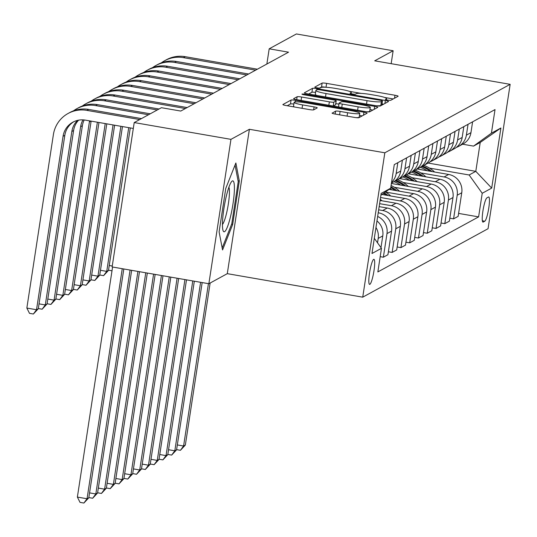 <?xml version="1.0" encoding="UTF-8"?>
<svg xmlns="http://www.w3.org/2000/svg" width="537" height="537" viewBox="0 0 537 537"><rect width="100%" height="100%" fill="white"/><g stroke="black" fill="none" stroke-linecap="round" stroke-linejoin="round"><path stroke-width="0.81" d="M387.627 100.083A2.732 0.336 8.7 0 0 390.768 100.285L398.092 96.284A3.907 0.483 8.7 0 0 398.152 96.217A3.907 0.483 8.7 0 0 394.984 95.25L326.61 83.383A3.907 0.483 8.7 0 0 322.126 83.094L314.803 87.095A2.732 0.336 8.7 0 0 314.756 87.148A2.732 0.336 8.7 0 0 316.978 87.82A2.732 0.336 8.7 0 0 320.119 88.021L321.066 87.504A12.492 1.544 8.7 0 1 335.424 88.41L341.123 89.397A12.492 1.544 8.7 0 1 351.272 92.492A12.492 1.544 8.7 0 1 351.077 92.713L350.124 93.23A2.732 0.336 8.7 0 0 350.084 93.277A2.732 0.336 8.7 0 0 352.306 93.955A2.732 0.336 8.7 0 0 355.447 94.15L356.393 93.633A12.492 1.544 8.7 0 1 370.752 94.539L376.45 95.526A12.492 1.544 8.7 0 1 386.593 98.62A12.492 1.544 8.7 0 1 386.398 98.842L385.452 99.358A2.732 0.336 8.7 0 0 385.412 99.405A2.732 0.336 8.7 0 0 387.627 100.083M369.839 284.348A12.727 2.02 99.8 0 0 373.873 271.42A12.727 2.02 99.8 0 0 373.927 259.317A12.727 2.02 99.8 0 0 373.665 259.378A12.727 2.02 99.8 0 0 369.631 272.306A12.727 2.02 99.8 0 0 369.577 284.402A12.727 2.02 99.8 0 0 369.839 284.348M332.135 113.038A3.907 0.483 8.7 0 0 332.074 113.106A3.907 0.483 8.7 0 0 335.242 114.072L354.427 117.402A3.907 0.483 8.7 0 0 358.911 117.69L367.046 113.247A3.907 0.483 8.7 0 0 367.107 113.173A3.907 0.483 8.7 0 0 363.938 112.206L295.565 100.338A3.907 0.483 8.7 0 0 291.074 100.057L282.945 104.5A3.907 0.483 8.7 0 0 282.885 104.567A3.907 0.483 8.7 0 0 286.053 105.534L309.225 109.561A3.907 0.483 8.7 0 0 313.709 109.843L317.192 107.937A3.907 0.483 8.7 0 0 317.253 107.87A3.907 0.483 8.7 0 0 314.085 106.903L302.593 104.91A10.445 1.289 8.7 0 1 294.108 102.325A10.445 1.289 8.7 0 1 306.278 102.896L351.292 110.709A10.445 1.289 8.7 0 1 359.77 113.294A10.445 1.289 8.7 0 1 347.607 112.723L340.102 111.421A3.907 0.483 8.7 0 0 335.612 111.139L332.108 113.193M249.383 129.289L230.957 139.358L134.21 122.564L112.119 266.943L208.859 283.731L227.292 273.662L362.73 297.169L384.828 152.797L249.383 129.289L227.292 273.662M391.164 63.675L393.138 50.753L374.712 60.822L510.15 84.329L384.828 152.797M393.138 50.753L296.397 33.959L269.191 48.82L266.862 64.024M134.21 122.564L161.415 107.702L180.768 111.058L288.537 52.183L269.191 48.82M375.86 105.695A3.907 0.483 8.7 0 0 380.344 105.977L388.479 101.533A3.907 0.483 8.7 0 0 388.54 101.466A3.907 0.483 8.7 0 0 385.371 100.5L316.998 88.632A3.907 0.483 8.7 0 0 312.507 88.35L304.378 92.794A3.907 0.483 8.7 0 0 304.318 92.861A3.907 0.483 8.7 0 0 307.486 93.827L375.86 105.695M377.759 107.387L369.631 111.83A3.907 0.483 8.7 0 1 365.14 111.548L296.773 99.681A3.907 0.483 8.7 0 1 293.598 98.714A3.907 0.483 8.7 0 1 293.658 98.647L297.142 96.747A3.907 0.483 8.7 0 1 301.626 97.029L329.356 101.842A3.907 0.483 8.7 0 0 333.846 102.124L336.155 100.862A3.907 0.483 8.7 0 0 336.216 100.795A3.907 0.483 8.7 0 0 333.047 99.828L304.177 94.814A2.732 0.336 8.7 0 1 301.955 94.136A2.732 0.336 8.7 0 1 305.144 94.29L374.651 106.353A3.907 0.483 8.7 0 1 377.82 107.319A3.907 0.483 8.7 0 1 377.759 107.387M488.469 197.012L486.925 197.858A12.331 1.953 99.8 0 0 483.018 210.383A12.331 1.953 99.8 0 0 482.964 222.103A12.331 1.953 99.8 0 0 483.219 222.05L484.763 221.204A12.331 1.953 99.8 0 0 488.67 208.678A12.331 1.953 99.8 0 0 488.724 196.958A12.331 1.953 99.8 0 0 488.469 197.012M362.73 297.169L488.059 228.702L510.15 84.329M428.103 163.06L475.795 171.337L480.219 142.459L473.547 146.104L491.415 133.183L495.027 109.575L394.272 164.617L390.661 188.225L380.894 195.287M491.415 133.183L500.893 128.007L491.697 188.098L482.219 193.273L469.13 174.981L429.486 168.101M458.591 213.411L478.608 216.881L482.219 193.273M478.608 216.881L377.853 271.923L381.465 248.316L371.987 253.498L381.183 193.401L390.661 188.225M230.957 139.358L208.859 283.731M469.13 174.981L475.795 171.337L491.697 188.098M380.189 256.659L383.364 257.21L387.929 254.719L391.54 231.111A15.909 15.586 -118.6 0 0 378.451 212.82L378.223 212.78M388.385 251.766L392.144 252.417L395.756 228.809A15.909 15.586 -118.6 0 0 382.666 210.517L378.672 209.819M392.144 252.417L396.709 249.927L400.32 226.319A15.909 15.586 -118.6 0 0 387.231 208.02L379.162 206.624M397.158 246.973L400.917 247.624L404.536 224.016A15.909 15.586 -118.6 0 0 391.439 205.718L379.612 203.671M400.917 247.624L405.482 245.127L409.093 221.526A15.909 15.586 -118.6 0 0 396.004 203.228L380.102 200.469M405.938 242.174L409.697 242.831L413.309 219.224A15.909 15.586 -118.6 0 0 400.219 200.925L380.558 197.515M409.697 242.831L414.262 240.334L417.873 216.726A15.909 15.586 -118.6 0 0 404.784 198.435L382.015 194.481M414.712 237.381L418.471 238.032L422.082 214.424A15.909 15.586 -118.6 0 0 408.993 196.133L385.606 192.071M418.471 238.032L423.035 235.542L426.647 211.934A15.909 15.586 -118.6 0 0 413.557 193.635L389.057 189.386M423.485 232.588L427.251 233.239L430.862 209.631A15.909 15.586 -118.6 0 0 417.773 191.34L394.38 187.279M427.251 233.239L431.815 230.749L435.426 207.141A15.909 15.586 -118.6 0 0 422.337 188.843L391.392 183.473M432.265 227.795L436.024 228.447L439.635 204.839A15.909 15.586 -118.6 0 0 426.546 186.54L403.159 182.486M436.024 228.447L440.588 225.949L444.2 202.342A15.909 15.586 -118.6 0 0 431.11 184.05L399.669 178.593M441.038 222.996L444.804 223.647L448.415 200.046A15.909 15.586 -118.6 0 0 435.326 181.748L411.933 177.687M444.804 223.647L449.368 221.157L452.98 197.549A15.909 15.586 -118.6 0 0 439.884 179.257L408.449 173.8M449.818 218.203L453.577 218.854L457.188 195.246A15.909 15.586 -118.6 0 0 444.099 176.955L420.713 172.894M453.577 218.854L458.142 216.364L461.753 192.756A15.909 15.586 -118.6 0 0 448.663 174.458L417.222 169.001M462.612 144.205L473.547 146.104M456.336 147.42A15.909 15.586 -118.6 0 0 458.538 146.433L463.102 143.943A15.909 15.586 -118.6 0 0 470.949 132.666L472.607 121.825M458.538 146.433A15.909 15.586 -118.6 0 0 466.385 135.156L468.042 124.316M447.563 152.213A15.909 15.586 -118.6 0 0 449.758 151.226L454.322 148.736A15.909 15.586 -118.6 0 0 462.176 137.459L463.834 126.618M449.758 151.226A15.909 15.586 -118.6 0 0 457.611 139.949L459.269 129.108M438.783 157.005A15.909 15.586 -118.6 0 0 440.984 156.025L445.549 153.528A15.909 15.586 -118.6 0 0 453.396 142.251L455.054 131.411M440.984 156.025A15.909 15.586 -118.6 0 0 448.831 144.748L450.489 133.908M430.009 161.805A15.909 15.586 -118.6 0 0 432.204 160.818L436.769 158.328A15.909 15.586 -118.6 0 0 444.623 147.044L446.281 136.21M432.204 160.818A15.909 15.586 -118.6 0 0 440.058 149.541L441.716 138.7M421.23 166.598A15.909 15.586 -118.6 0 0 423.431 165.611L427.996 163.12A15.909 15.586 -118.6 0 0 435.843 151.843L437.501 141.003M423.431 165.611A15.909 15.586 -118.6 0 0 431.278 154.334L432.936 143.493M412.456 171.39A15.909 15.586 -118.6 0 0 414.651 170.41L419.216 167.913A15.909 15.586 -118.6 0 0 427.069 156.636L428.727 145.796M414.651 170.41A15.909 15.586 -118.6 0 0 422.505 159.127L424.163 148.293M403.683 176.183A15.909 15.586 -118.6 0 0 405.878 175.203L410.443 172.706A15.909 15.586 -118.6 0 0 418.289 161.429L419.947 150.588M405.878 175.203A15.909 15.586 -118.6 0 0 413.725 163.926L415.39 153.085M394.903 180.982A15.909 15.586 -118.6 0 0 397.098 179.996L401.663 177.505A15.909 15.586 -118.6 0 0 409.516 166.228L411.174 155.388M397.098 179.996A15.909 15.586 -118.6 0 0 404.952 168.719L406.61 157.878M391.453 183.083L392.889 182.298A15.909 15.586 -118.6 0 0 400.736 171.021L402.394 160.18M391.547 182.432A15.909 15.586 -118.6 0 0 396.172 173.511L397.836 162.671M383.364 257.21L386.982 233.608A15.909 15.586 -118.6 0 0 377.659 216.465M380.975 247.624L382.767 235.904A15.909 15.586 -118.6 0 0 376.967 220.942M377.531 242.811L378.202 238.401A15.909 15.586 -118.6 0 0 375.967 227.493M374.309 238.314L381.465 248.316M480.219 142.459L500.893 128.007M219.109 231.903L222.56 249.94L232.662 224.5L239.314 181.023L235.864 162.98L225.762 188.42L219.109 231.903M238.059 180.801L239.314 181.023M231.575 224.312L232.662 224.5M325.805 87.249A3.907 0.483 8.7 0 0 321.529 87.001L319.528 88.088M393.218 98.949L384.653 97.459M361.132 93.378L349.332 91.33M315.575 92.404A3.907 0.483 8.7 0 0 311.91 92.25L308.654 94.029M383.606 104.198L381.995 103.916M382.404 101.023A2.732 0.336 8.7 0 0 382.445 100.976A2.732 0.336 8.7 0 0 380.223 100.298L320.213 89.887A2.732 0.336 8.7 0 0 317.072 89.686L316.071 90.229A12.492 1.544 8.7 0 0 315.877 90.451A12.492 1.544 8.7 0 0 326.019 93.545L367.039 100.667A12.492 1.544 8.7 0 0 381.404 101.574L382.404 101.023L381.807 104.93A2.732 0.336 8.7 0 0 381.847 104.883A2.732 0.336 8.7 0 0 381.82 104.822M315.877 90.451L315.279 94.351A12.492 1.544 8.7 0 0 317.219 95.519M376.068 105.729A12.492 1.544 8.7 0 0 380.807 105.474L381.404 101.574M381.807 104.93L380.807 105.474M333.262 106.017L335.558 104.762A3.907 0.483 8.7 0 0 335.618 104.695A3.907 0.483 8.7 0 0 335.578 104.614M335.786 103.614L338.941 104.158M369.973 109.548L372.886 110.051M358.132 106.836A10.445 1.289 8.7 0 0 370.302 107.407A10.445 1.289 8.7 0 0 361.817 104.822L345.962 102.07A3.907 0.483 8.7 0 0 341.472 101.788L339.162 103.044A3.907 0.483 8.7 0 0 339.102 103.117A3.907 0.483 8.7 0 0 342.27 104.084L358.132 106.836L357.608 110.239M366.435 111.743A10.445 1.289 8.7 0 0 369.704 111.307L370.302 107.407M356.004 117.637A10.445 1.289 8.7 0 0 359.172 117.2L359.77 113.294M294.108 102.325L293.517 106.225A10.445 1.289 8.7 0 0 294.706 107.038M293.846 104.071A3.907 0.483 8.7 0 0 290.477 103.963L287.221 105.742M362.173 115.905L359.448 115.435M434.614 172.021L434.399 171.82A30.434 29.81 -118.6 0 0 423.821 165.403M427.063 170.712A30.434 29.81 -118.6 0 0 420.249 167.296M431.943 171.558A30.434 29.81 -118.6 0 0 422.431 166.108M421.444 166.517A30.434 29.81 61.4 0 1 430.15 171.249M208.437 283.657L183.587 446.019L185.346 445.059L210.135 283.033M185.346 445.059L180.439 450.301L176.599 449.637M177.324 444.931L183.587 446.019L180.439 450.301M161.275 62.889A29.837 29.226 61.4 0 1 164.651 60.721L166.403 59.761A29.837 29.226 61.4 0 1 185.184 56.68L257.371 69.206M164.651 60.721A29.837 29.226 61.4 0 1 183.432 57.64L255.612 70.166M425.841 176.814L425.626 176.619A30.434 29.81 -118.6 0 0 415.041 170.195M418.283 175.505A30.434 29.81 -118.6 0 0 411.47 172.088M423.169 176.351A30.434 29.81 -118.6 0 0 413.658 170.907M412.671 171.316A30.434 29.81 61.4 0 1 421.37 176.042M200.596 282.301L174.814 450.812L176.566 449.852L202.167 282.569M176.566 449.852L171.659 455.094L167.826 454.43M168.544 449.724L174.814 450.812L171.659 455.094M417.061 181.613L416.846 181.412A30.434 29.81 -118.6 0 0 406.267 174.988M409.509 180.298A30.434 29.81 -118.6 0 0 402.696 176.888M414.389 181.15A30.434 29.81 -118.6 0 0 404.878 175.7M403.891 176.109A30.434 29.81 61.4 0 1 412.597 180.835M192.763 280.938L166.034 455.611L167.792 454.651L194.334 281.207M167.792 454.651L162.886 459.887L159.046 459.222M159.771 454.524L166.034 455.611L162.886 459.887M408.288 186.406L408.073 186.205A30.434 29.81 -118.6 0 0 397.487 179.781M400.73 185.097A30.434 29.81 -118.6 0 0 393.923 181.681M405.616 185.943A30.434 29.81 -118.6 0 0 396.105 180.492M395.118 180.902A30.434 29.81 61.4 0 1 403.817 185.627M184.929 279.576L157.26 460.404L159.012 459.444L186.5 279.851M159.012 459.444L154.106 464.686L150.273 464.022M150.991 459.316L157.26 460.404L154.106 464.686M152.495 67.682A29.837 29.226 61.4 0 1 155.871 65.514L157.63 64.561A29.837 29.226 61.4 0 1 176.411 61.473L248.591 74.005M155.871 65.514A29.837 29.226 61.4 0 1 174.653 62.433L246.839 74.965M143.721 72.475A29.837 29.226 61.4 0 1 147.098 70.313L148.85 69.354A29.837 29.226 61.4 0 1 167.631 66.273L239.817 78.798M147.098 70.313A29.837 29.226 61.4 0 1 165.879 67.226L238.059 79.758M111.998 270.802L108.521 270.198M109.246 265.493L112.26 266.016M134.941 77.268A29.837 29.226 61.4 0 1 138.318 75.106L140.076 74.146A29.837 29.226 61.4 0 1 158.858 71.065L231.038 83.591M138.318 75.106A29.837 29.226 61.4 0 1 157.099 72.025L229.286 84.551M128.726 127.658L106.735 271.38L108.487 270.42L130.296 127.927M108.487 270.42L103.581 275.656L99.748 274.991M100.466 270.286L106.735 271.38L103.581 275.656M399.508 191.199L399.3 191.004A30.434 29.81 -118.6 0 0 391.077 185.527M391.956 189.89A30.434 29.81 -118.6 0 0 390.016 188.695M396.843 190.736A30.434 29.81 -118.6 0 0 390.882 186.802M390.755 187.635A30.434 29.81 61.4 0 1 395.044 190.427M177.096 278.22L148.481 465.196L150.239 464.237L178.66 278.488M150.239 464.237L145.332 469.479L141.5 468.814M142.218 464.109L148.481 465.196L145.332 469.479M126.168 82.067A29.837 29.226 61.4 0 1 129.545 79.899L131.297 78.939A29.837 29.226 61.4 0 1 150.085 75.858L222.264 88.39M129.545 79.899A29.837 29.226 61.4 0 1 148.326 76.818L220.506 89.343M120.892 126.296L97.956 276.172L99.714 275.212L122.456 126.571M99.714 275.212L94.807 280.455L90.968 279.784M91.693 275.085L97.956 276.172L94.807 280.455M232.32 180.962A25.857 4.101 99.8 0 0 231.561 181.66A25.857 4.101 99.8 0 0 224.392 205.624A25.857 4.101 99.8 0 0 223.063 230.601A25.857 4.101 99.8 0 0 224.553 231.689A25.857 4.101 99.8 0 0 232.998 203.832A25.857 4.101 99.8 0 0 232.32 180.962M235.045 165.047L238.227 181.674L231.776 223.808L222.184 247.973M222.446 224.506A19.574 3.108 99.8 0 0 227.97 206.248A19.574 3.108 99.8 0 0 228.923 187.191M390.735 195.998L390.52 195.797A30.434 29.81 -118.6 0 0 385.465 191.984M383.176 194.683A30.434 29.81 -118.6 0 0 382.418 194.186M388.063 195.528A30.434 29.81 -118.6 0 0 384.304 192.823M383.572 193.354A30.434 29.81 61.4 0 1 386.264 195.22M169.262 276.857L139.707 469.989L141.466 469.036L170.826 277.132M141.466 469.036L136.552 474.272L132.72 473.607M133.438 468.902L139.707 469.989L136.552 474.272M381.961 200.791L381.747 200.59A30.434 29.81 -118.6 0 0 380.283 199.314M161.429 275.501L130.934 474.789L132.686 473.829L162.993 275.77M132.686 473.829L127.779 479.071L123.946 478.4M124.665 473.701L130.934 474.789L127.779 479.071M153.589 274.138L122.154 479.581L123.913 478.621L155.159 274.414M123.913 478.621L119.006 483.864L115.166 483.199M115.885 478.494L122.154 479.581L119.006 483.864M145.755 272.776L113.381 484.374L115.133 483.414L147.326 273.051M115.133 483.414L110.226 488.657L106.393 487.992M107.111 483.287L113.381 484.374L110.226 488.657M137.922 271.42L104.601 489.173L106.36 488.214L139.492 271.688M106.36 488.214L101.453 493.449L97.613 492.785M98.331 488.086L104.601 489.173L101.453 493.449M117.395 86.86A29.837 29.226 61.4 0 1 120.765 84.698L122.523 83.738A29.837 29.226 61.4 0 1 141.305 80.651L213.484 93.183M120.765 84.698A29.837 29.226 61.4 0 1 139.553 81.611L211.732 94.143M113.059 124.933L89.182 280.965L90.934 280.005L114.623 125.208M90.934 280.005L86.027 285.248L82.195 284.583M82.913 279.878L89.182 280.965L86.027 285.248M108.615 91.652A29.837 29.226 61.4 0 1 111.991 89.491L113.75 88.531A29.837 29.226 61.4 0 1 132.532 85.45L204.711 97.976M111.991 89.491A29.837 29.226 61.4 0 1 130.773 86.41L202.952 98.936M105.225 123.577L80.409 285.758L82.161 284.805L106.789 123.846M82.161 284.805L77.254 290.04L73.421 289.376M74.14 284.67L80.409 285.758L77.254 290.04M99.842 96.452A29.837 29.226 61.4 0 1 103.218 94.284L104.97 93.324A29.837 29.226 61.4 0 1 123.752 90.243L195.931 102.768M103.218 94.284A29.837 29.226 61.4 0 1 122 91.203L194.179 103.728M97.392 122.214L71.629 290.557L73.388 289.597L98.956 122.49M73.388 289.597L68.474 294.84L64.641 294.169M65.36 289.47L71.629 290.557L68.474 294.84M91.062 101.245A29.837 29.226 61.4 0 1 94.438 99.076L96.197 98.123A29.837 29.226 61.4 0 1 114.978 95.036L187.158 107.568M94.438 99.076A29.837 29.226 61.4 0 1 113.22 95.995L185.406 108.528M89.585 120.859A19.889 19.486 -118.6 0 0 89.397 121.906L62.856 295.35L64.608 294.39L91.122 121.127M64.608 294.39L59.701 299.633L55.868 298.968M56.586 294.263L62.856 295.35L59.701 299.633M82.289 106.037A29.837 29.226 61.4 0 1 85.665 103.876L87.417 102.916A29.837 29.226 61.4 0 1 106.198 99.835L159.033 109.004M85.665 103.876A29.837 29.226 61.4 0 1 104.447 100.788L157.281 109.964M84.195 119.966A19.889 19.486 -118.6 0 0 82.376 125.739L55.835 299.183L54.076 300.143L50.928 304.425L47.088 303.761M83.007 119.872A19.889 19.486 -118.6 0 0 80.617 126.698L54.076 300.143L47.806 299.055M55.835 299.183L50.928 304.425M130.088 270.057L95.828 493.966L97.58 493.006L131.652 270.333M97.58 493.006L92.673 498.249L88.84 497.584M89.558 492.879L95.828 493.966L92.673 498.249M73.509 110.83A29.837 29.226 61.4 0 1 76.885 108.669L78.644 107.709A29.837 29.226 61.4 0 1 97.425 104.628L150.259 113.797M76.885 108.669A29.837 29.226 61.4 0 1 95.667 105.588L148.501 114.757M78.61 120.16A19.889 19.486 -118.6 0 0 73.596 130.531L47.055 303.982L45.303 304.942L42.148 309.218L38.315 308.553M77.583 120.375A19.889 19.486 -118.6 0 0 71.844 131.491L45.303 304.942L39.033 303.855M47.055 303.982L42.148 309.218M122.255 268.701L87.048 498.759L88.806 497.799L123.819 268.97M88.806 497.799L83.9 503.041L80.026 502.37L77.375 497.081L112.582 267.023M77.375 497.081L87.048 498.759L83.9 503.041M133.31 128.45L85.396 120.134A19.889 19.486 -118.6 0 0 72.878 122.188A19.889 19.486 -118.6 0 0 63.064 136.291L36.523 309.735L26.85 308.057L53.391 134.606A29.837 29.226 61.4 0 1 68.112 113.461L69.864 112.501A29.837 29.226 61.4 0 1 88.645 109.42L141.479 118.59M68.112 113.461A29.837 29.226 61.4 0 1 86.893 110.38L139.727 119.55M73.77 121.731A19.889 19.486 -118.6 0 0 64.823 135.331L38.281 308.775L36.523 309.735L33.375 314.017L29.501 313.346L26.85 308.057M38.281 308.775L33.375 314.017M382.666 210.517L387.231 208.02M391.439 205.718L396.004 203.228M400.219 200.925L404.784 198.435M408.993 196.133L413.557 193.635M417.773 191.34L422.337 188.843M426.546 186.54L431.11 184.05M435.326 181.748L439.884 179.257M444.099 176.955L448.663 174.458M466.385 135.156L470.949 132.666M457.188 195.246L461.753 192.756M448.415 200.046L452.98 197.549M457.611 139.949L462.176 137.459M439.635 204.839L444.2 202.342M448.831 144.748L453.396 142.251M430.862 209.631L435.426 207.141M440.058 149.541L444.623 147.044M422.082 214.424L426.647 211.934M431.278 154.334L435.843 151.843M413.309 219.224L417.873 216.726M422.505 159.127L427.069 156.636M404.536 224.016L409.093 221.526M413.725 163.926L418.289 161.429M395.756 228.809L400.32 226.319M404.952 168.719L409.516 166.228M386.982 233.608L391.54 231.111M396.172 173.511L400.736 171.021M378.202 238.401L382.767 235.904M482.34 220.788L484.763 221.204M482.736 221.969L483.219 222.05M386.257 99.788L386.398 98.842M350.929 93.66L351.077 92.713M321.529 87.001L322.126 83.094M326.019 87.256L326.61 83.383M394.527 98.231L394.984 95.25M311.91 92.25L312.507 88.35M316.817 89.827L316.998 88.632M384.915 103.48L385.371 100.5M325.496 96.955L326.019 93.545M366.523 104.077L367.039 100.667M296.692 99.667L297.142 96.747M301.109 100.432L301.626 97.029M328.839 105.245L329.356 101.842M333.249 106.017L333.846 102.124M335.558 104.762L336.155 100.862M305.036 94.968L305.144 94.29M374.195 109.34L374.651 106.353M341.754 107.487L342.27 104.084M335.169 114.059L335.612 111.139M339.579 114.831L340.102 111.421M347.083 116.133L347.607 112.723M302.069 108.32L302.593 104.91M313.628 109.877L314.085 106.903M290.477 103.963L291.074 100.057M295.323 101.916L295.565 100.338M363.482 115.193L363.938 112.206M185.184 56.68L183.432 57.64M176.411 61.473L174.653 62.433M167.631 66.273L165.879 67.226M158.858 71.065L157.099 72.025M150.085 75.858L148.326 76.818M141.305 80.651L139.553 81.611M132.532 85.45L130.773 86.41M123.752 90.243L122 91.203M114.978 95.036L113.22 95.995M90.887 121.087L89.397 121.906M106.198 99.835L104.447 100.788M82.376 125.739L80.617 126.698M97.425 104.628L95.667 105.588M73.596 130.531L71.844 131.491M88.645 109.42L86.893 110.38M64.823 135.331L63.064 136.291M386.412 99.828L386.593 98.62M351.084 93.7L351.272 92.492M381.847 104.883L382.445 100.976M335.618 104.695L336.216 100.795M338.518 106.93L339.102 103.117"/></g></svg>
